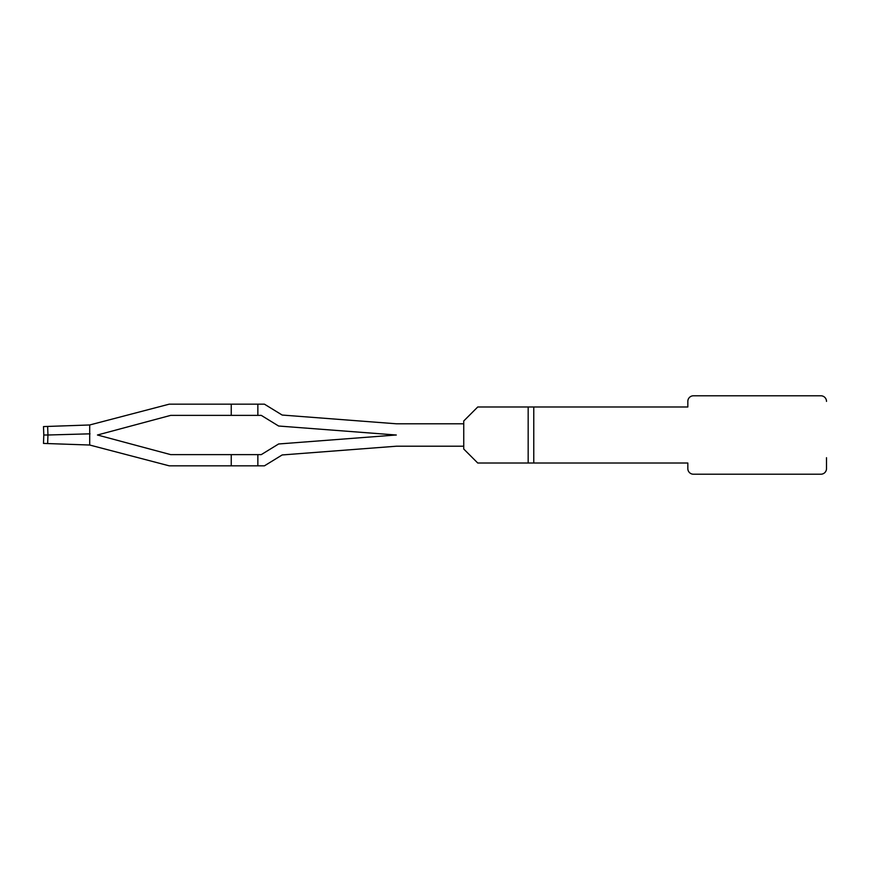 <?xml version="1.0" encoding="UTF-8"?>
<svg xmlns="http://www.w3.org/2000/svg" width="870" height="870" viewBox="0 0 870 870"><rect width="100%" height="100%" fill="white"/><g stroke="black" fill="none" stroke-linecap="round" stroke-linejoin="round"><path stroke-width="1.3" d="M463.743 446.201L463.743 423.799M396.307 435.011A25.208 25.208 0 0 0 395.252 435.065L396.307 435.011A25.208 25.208 0 0 1 395.121 434.924L278.607 426.017L269.341 420.33A33.615 33.615 0 0 0 269.167 420.232L261.261 415.371L257.857 415.371L257.857 404.169L264.426 404.169L282.163 415.044L395.97 423.755A14.007 14.007 0 0 0 397.046 423.799L463.732 423.799L463.732 420.993L477.739 406.986L533.767 406.986L533.767 463.014L687.833 463.014L687.833 468.615A5.601 5.601 0 0 0 693.444 474.215L820.899 474.215A5.601 5.601 0 0 0 826.5 468.615L826.5 457.707M395.252 435.065L278.607 443.983L269.341 449.67A33.615 33.615 0 0 1 269.167 449.768L261.261 454.629L170.705 454.629L97.451 435L170.705 415.371L231.246 415.371L231.246 404.169L169.226 404.169L89.697 424.973L89.697 445.027L169.226 465.831L231.246 465.831L231.246 454.629M528.166 406.986L528.166 463.014L477.739 463.014L463.732 449.007L463.732 446.201L396.633 446.201L282.163 454.956L264.426 465.831L231.246 465.831M257.857 465.831L257.857 454.629M257.857 404.169L231.246 404.169M257.857 415.371L231.246 415.371M43.5 443.417L43.794 435L43.5 443.417L89.697 445.027M47.654 443.559L47.948 435L43.794 435L43.5 426.583L89.697 424.973M47.654 426.441L47.948 435L90.012 433.825M261.261 454.629L258.803 454.629M258.803 415.371L261.261 415.371L258.803 415.371L261.261 415.371L258.803 415.371L261.261 415.371L269.167 420.232M43.794 435L43.5 426.583M826.5 401.385A5.601 5.601 0 0 0 820.899 395.785L693.444 395.785A5.601 5.601 0 0 0 687.833 401.385L687.833 406.986L533.767 406.986M528.166 463.014L533.767 463.014"/></g></svg>
